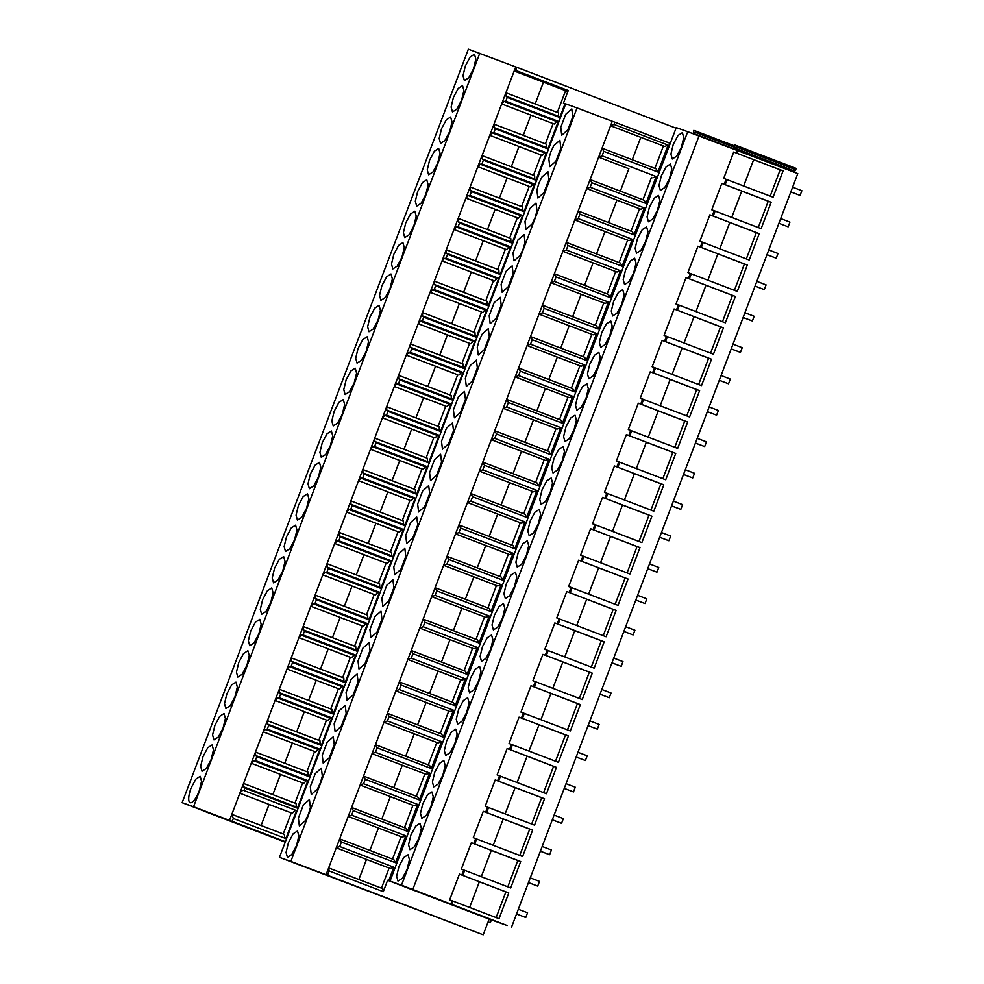 <?xml version="1.0" encoding="UTF-8"?>
<svg xmlns="http://www.w3.org/2000/svg" width="984" height="984" viewBox="0 0 984 984"><rect width="100%" height="100%" fill="white"/><g stroke="black" fill="none" stroke-linecap="round" stroke-linejoin="round"><path stroke-width="1.48" d="M366.491 859.438L390.39 868.54L366.503 859.401L358.865 879.499L382.764 888.638L383.293 891.652L329.173 870.963L327.524 875.28L290.846 861.406L577.054 107.933L565.689 103.874L279.468 857.347L483.193 934.8L327.524 875.28M389.111 868.085L381.484 888.146M326.048 874.764L328.644 867.937L329.173 870.963M366.503 859.401L336.27 847.851L328.644 867.937L358.865 879.499M670.264 143.381L614.852 122.2L614.004 124.439L668.124 145.128L657.902 172.052L603.782 151.364L602.085 155.841L656.205 176.53L645.971 203.454L591.851 182.753L590.154 187.231L644.274 207.919L634.053 234.844L579.933 214.155L578.223 218.62L632.355 239.321L622.122 266.233L568.002 245.545L566.304 250.022L620.424 270.711L610.203 297.635L556.071 276.947L555.222 279.173L554.373 281.412L608.493 302.1L598.272 329.025L544.152 308.336L542.455 312.814L596.575 333.502L586.341 360.427L532.221 339.726L530.524 344.203L584.644 364.892L574.422 391.817L520.302 371.128L518.605 375.605L572.725 396.294L562.491 423.218L508.371 402.517L506.674 406.995L560.794 427.683L550.573 454.608L496.453 433.919L494.743 438.384L548.875 459.085L538.642 485.998L484.522 465.309L482.824 469.786L536.944 490.475L526.711 517.399L472.591 496.711L471.742 498.937L470.893 501.176L525.013 521.864L514.792 548.789L460.672 528.101L458.974 532.578L513.094 553.266L502.861 580.191L448.741 559.49L447.043 563.967L501.163 584.656L490.942 611.581L436.822 590.892L435.125 595.369L489.245 616.058L479.011 642.982L424.891 622.282L423.194 626.759L477.314 647.447L467.092 674.372L412.972 653.684L411.263 658.148L465.383 678.849L455.161 705.762L401.041 685.073L399.344 689.55L453.464 710.239L443.231 737.164L389.111 716.475L388.262 718.701L387.413 720.94L441.533 741.629L431.312 768.553L377.192 747.865L375.494 752.342L429.614 773.03L419.381 799.955L365.261 779.254L363.563 783.731L417.683 804.42L407.462 831.345L353.342 810.656L351.632 815.133L405.765 835.822L395.531 862.747L341.411 842.046L339.677 838.872L348.201 816.449L402.321 837.15L378.422 828.011L369.91 850.434L339.677 838.872L336.27 847.851L339.714 846.523L393.834 867.211L390.39 868.54M383.293 891.652L387.61 880.274L388.717 880.68L393.834 867.211M390.033 881.098L676.254 127.625L687.718 131.708L401.497 885.182L390.033 881.098L413.538 890.089M341.411 842.046L339.714 846.523M413.514 890.151L388.717 880.68M351.632 815.133L348.201 816.449L612.269 121.278L577.054 107.933M507.166 925.489L489.159 919.105L483.193 934.8M489.159 919.105L387.61 880.274M401.497 885.182L507.154 925.514M451.816 904.247L453.009 901.11L449.651 899.856L459.43 874.112L461.816 875.022L463.735 869.991L461.336 869.093L471.361 842.722L473.747 843.62L474.706 841.111L475.653 838.602L473.267 837.691L483.279 811.32L485.678 812.231L487.584 807.2L485.186 806.302L495.21 779.931L497.596 780.829L498.556 778.319L499.503 775.81L497.117 774.9L507.129 748.529L509.527 749.439L511.434 744.408L509.048 743.51L519.06 717.139L521.446 718.037L522.406 715.528L523.353 713.019L520.966 712.109L530.991 685.737L533.377 686.648L535.284 681.629L532.898 680.719L542.91 654.348L545.308 655.258L547.215 650.227L544.816 649.329L554.841 622.958L557.227 623.856L558.186 621.347L559.133 618.838L556.747 617.927L566.759 591.556L569.158 592.466L571.064 587.436L568.666 586.538L578.69 560.167L581.077 561.064L582.036 558.555L582.983 556.046L580.597 555.136L590.609 528.765L593.008 529.675L594.914 524.644L592.528 523.746L602.54 497.375L604.926 498.273L606.845 493.255L604.447 492.344L614.471 465.973L616.857 466.883L617.817 464.374L618.764 461.865L616.378 460.955L626.39 434.584L628.788 435.494L630.695 430.463L628.296 429.565L638.321 403.194L640.707 404.092L641.666 401.583L642.614 399.073L640.227 398.163L650.239 371.792L652.638 372.702L654.544 367.672L652.146 366.774L662.171 340.402L664.557 341.3L665.516 338.791L666.463 336.282L664.077 335.372L674.089 309.001L676.488 309.911L678.394 304.88L676.008 303.982L686.02 277.611L688.406 278.509L690.325 273.49L687.927 272.593L697.951 246.209L700.337 247.119L701.297 244.61L702.244 242.101L699.858 241.191L709.87 214.82L712.268 215.73L714.175 210.699L711.776 209.801L721.801 183.43L724.187 184.328L725.146 181.819L726.094 179.309L723.707 178.399L733.72 152.028L736.118 152.938L737.065 150.429L699.021 136.026L412.8 889.499M450.844 903.902L452.037 900.766M496.133 917.592L505.887 891.91L508.789 892.943L499.011 918.687L453.009 901.11M469.614 907.457L479.38 881.738L459.43 874.112M508.789 892.943L461.816 875.022M505.887 891.91L479.368 881.775M462.787 875.366L464.694 870.336L463.735 869.991M758.258 227.525L768.246 201.228L771.149 202.261L725.159 184.672L727.065 179.654L773.067 197.23L783.079 170.859L736.118 152.938M771.149 202.261L761.136 228.632L714.175 210.699M746.327 258.927L756.327 232.618L759.23 233.651L713.228 216.074L715.134 211.043M759.23 233.651L749.205 260.022L702.244 242.101M734.408 290.317L744.396 264.019L747.299 265.053L701.309 247.464L703.216 242.445M747.299 265.053L737.287 291.424L690.325 273.49M722.477 321.719L732.477 295.409L735.38 296.442L689.378 278.853L691.285 273.835M735.38 296.442L725.356 322.813L678.394 304.88M710.559 353.108L720.546 326.811L723.449 327.844L677.447 310.255L679.366 305.237M723.449 327.844L713.437 354.215L666.463 336.282M698.628 384.51L708.628 358.201L711.53 359.234L665.528 341.645L667.435 336.626M711.53 359.234L701.506 385.605L654.544 367.672M686.709 415.9L696.697 389.59L699.599 390.623L653.597 373.047L655.504 368.016M699.599 390.623L689.587 416.995L642.614 399.073M674.778 447.289L684.766 420.992L687.668 422.025L641.679 404.436L643.585 399.418M687.668 422.025L677.656 448.397L630.695 430.463M662.847 478.691L672.847 452.382L675.75 453.415L629.748 435.838L631.654 430.808M675.75 453.415L665.725 479.786L618.764 461.865M650.928 510.081L660.916 483.784L663.819 484.817L617.829 467.228L619.736 462.209M663.819 484.817L653.806 511.188L606.845 493.255M638.997 541.483L648.997 515.173L651.9 516.206L605.898 498.617L607.804 493.599M651.9 516.206L641.875 542.578L594.914 524.644M627.079 572.872L637.066 546.563L639.969 547.608L593.967 530.019L595.886 524.989M639.969 547.608L629.957 573.979L582.983 556.046M615.148 604.274L625.148 577.965L628.038 578.998L582.048 561.409L583.955 556.39M628.038 578.998L618.026 605.369L571.064 587.436M603.229 635.664L613.216 609.354L616.119 610.388L570.117 592.811L572.024 587.78M616.119 610.388L606.095 636.759L559.133 618.838M591.298 667.054L601.286 640.756L604.188 641.789L558.199 624.2L560.105 619.182M604.188 641.789L594.176 668.161L547.215 650.227M579.367 698.456L589.367 672.146L592.27 673.179L546.268 655.602L548.174 650.572M592.27 673.179L582.245 699.55L535.284 681.629M567.448 729.845L577.436 703.548L580.339 704.581L534.349 686.992L536.255 681.974M580.339 704.581L570.326 730.952L523.353 713.019M555.517 761.247L565.517 734.937L568.42 735.971L522.418 718.381L524.324 713.363M568.42 735.971L558.395 762.342L511.434 744.408M543.598 792.637L553.586 766.327L556.489 767.372L510.487 749.783L512.406 744.753M556.489 767.372L546.477 793.744L499.503 775.81M531.668 824.038L541.667 797.729L544.558 798.762L498.568 781.173L500.475 776.155M544.558 798.762L534.546 825.133L487.584 807.2M519.749 855.428L529.736 829.118L532.639 830.152L486.637 812.575L488.544 807.544M532.639 830.152L522.615 856.523L475.653 838.602M507.818 886.818L517.805 860.52L520.708 861.554L474.719 843.964L476.625 838.946M520.708 861.554L510.696 887.925L464.694 870.336M511.557 927.088L797.778 173.602L738.037 150.773L737.077 153.283M398.975 866.461L396.626 876.178L397.991 881.086L402.345 878.281L407.093 869.364L409.442 859.647L408.077 854.739L403.723 857.544L398.975 866.461M625.566 269.96L623.216 279.665L624.582 284.585L628.936 281.781L633.684 272.851L636.033 263.146L634.655 258.238L630.314 261.031L625.566 269.96M637.484 238.571L635.135 248.275L636.513 253.183L640.855 250.391L645.615 241.461L647.964 231.757L646.586 226.837L642.245 229.641L637.484 238.571M530.155 521.114L527.805 530.831L529.183 535.739L533.525 532.947L538.285 524.017L540.622 514.312L539.257 509.392L534.915 512.197L530.155 521.114M470.524 678.099L468.175 687.804L469.553 692.711L473.894 689.919L478.654 680.989L481.004 671.285L479.626 666.365L475.284 669.169L470.524 678.099M482.455 646.697L480.106 656.414L481.483 661.322L485.825 658.517L490.573 649.6L492.923 639.883L491.557 634.975L487.203 637.78L482.455 646.697M494.374 615.308L492.025 625.012L493.402 629.932L497.744 627.128L502.504 618.198L504.853 608.493L503.476 603.573L499.134 606.378L494.374 615.308M422.825 803.67L420.476 813.387L421.853 818.294L426.195 815.49L430.943 806.572L433.292 796.856L431.927 791.948L427.573 794.752L422.825 803.67M419.024 837.962L421.373 828.257L419.996 823.337L415.654 826.142L410.894 835.072L408.544 844.776L409.922 849.696L414.264 846.892L419.024 837.962M446.674 740.878L444.325 750.595L445.703 755.503L450.045 752.699L454.805 743.781L457.142 734.064L455.776 729.156L451.422 731.961L446.674 740.878M434.743 772.28L432.406 781.985L433.772 786.905L438.126 784.1L442.874 775.171L445.223 765.466L443.846 760.546L439.504 763.35L434.743 772.28M466.724 712.379L469.073 702.674L467.695 697.767L463.353 700.559L458.606 709.489L456.256 719.193L457.622 724.113L461.976 721.309L466.724 712.379M542.086 489.724L539.736 499.429L541.102 504.349L545.456 501.545L550.204 492.615L552.553 482.91L551.175 478.003L546.833 480.795L542.086 489.724M565.935 426.933L563.586 436.65L564.964 441.558L569.306 438.753L574.053 429.836L576.403 420.119L575.037 415.211L570.683 418.016L565.935 426.933M577.854 395.543L575.505 405.248L576.882 410.168L581.224 407.364L585.984 398.434L588.334 388.729L586.956 383.809L582.614 386.614L577.854 395.543M589.785 364.142L587.436 373.858L588.813 378.766L593.155 375.962L597.915 367.044L600.252 357.327L598.887 352.42L594.533 355.224L589.785 364.142M518.224 552.516L515.887 562.221L517.252 567.141L521.606 564.336L526.354 555.407L528.703 545.702L527.326 540.782L522.984 543.586L518.224 552.516M514.423 586.808L516.772 577.091L515.407 572.184L511.053 574.988L506.305 583.906L503.956 593.623L505.333 598.53L509.675 595.726L514.423 586.808M562.135 461.225L564.484 451.521L563.106 446.601L558.764 449.405L554.004 458.335L551.655 468.04L553.033 472.947L557.375 470.155L562.135 461.225M609.834 335.642L612.183 325.938L610.806 321.018L606.464 323.822L601.704 332.752L599.367 342.457L600.732 347.377L605.086 344.572L609.834 335.642M669.464 178.67L671.814 168.965L670.436 164.045L666.094 166.85L661.334 175.779L658.997 185.484L660.362 190.404L664.704 187.6L669.464 178.67M657.533 210.072L659.883 200.355L658.517 195.447L654.163 198.251L649.415 207.169L647.066 216.886L648.444 221.794L652.786 218.989L657.533 210.072M621.765 304.253L624.114 294.548L622.737 289.628L618.395 292.433L613.635 301.35L611.285 311.067L612.663 315.975L617.005 313.183L621.765 304.253M673.265 144.377L670.916 154.094L672.293 159.002L676.635 156.198L681.395 147.28L683.732 137.563L682.367 132.655L678.013 135.46L673.265 144.377M290.846 861.406L279.468 857.347M288.41 842.71L286.061 852.427L287.426 857.335L291.781 854.53L296.528 845.613L298.878 835.896L297.5 830.988L293.158 833.792L288.41 842.71M513.144 273.786L512.172 265.877L506.083 271.264L501.127 284.327L502.098 292.223L508.187 286.848L513.144 273.786M501.213 305.175L500.241 297.279L494.152 302.666L489.196 315.716L490.167 323.625L496.256 318.238L501.213 305.175M535.05 217.71L536.993 210.994L536.022 203.098L529.933 208.473L524.976 221.535L525.948 229.444L532.037 224.057L535.05 217.71M523.119 249.112L525.062 242.384L524.091 234.487L518.014 239.875L513.045 252.937L514.017 260.834L520.106 255.446L523.119 249.112M365.076 663.585L370.033 650.522L369.062 642.614L362.973 648.001L358.016 661.064L358.988 668.96L365.076 663.585M353.145 694.975L358.102 681.912L357.131 674.015L351.054 679.403L346.085 692.465L347.057 700.362L353.145 694.975M381.866 598.272L382.837 606.181L388.926 600.793L393.883 587.731L392.911 579.834L386.823 585.209L381.866 598.272M369.935 629.674L370.919 637.571L376.995 632.183L381.964 619.12L380.98 611.224L374.904 616.611L369.935 629.674M320.378 782.821L322.334 776.105L321.362 768.196L315.274 773.584L310.304 786.646L311.288 794.543L317.365 789.156L320.378 782.821M308.459 814.211L310.403 807.495L309.431 799.598L303.343 804.974L298.386 818.036L299.357 825.945L305.446 820.558L308.459 814.211M341.227 726.376L346.183 713.314L345.212 705.405L339.123 710.792L334.166 723.855L335.138 731.752L341.227 726.376M329.296 757.766L334.252 744.704L333.281 736.807L327.192 742.194L322.235 755.245L323.207 763.154L329.296 757.766M453.415 409.91L454.399 417.806L460.475 412.419L465.444 399.356L464.46 391.46L458.384 396.847L453.415 409.91M441.496 441.299L442.468 449.196L448.556 443.821L453.513 430.758L452.542 422.862L446.453 428.237L441.496 441.299M479.22 340.402L477.277 347.118L478.249 355.015L484.325 349.627L489.294 336.577L488.322 328.668L482.234 334.056L479.22 340.402M467.289 371.792L465.346 378.508L466.318 386.417L472.406 381.029L477.363 367.967L476.391 360.07L470.303 365.445L467.289 371.792M412.776 538.002L417.733 524.939L416.761 517.043L410.672 522.43L405.716 535.481L406.687 543.389L412.776 538.002M400.845 569.392L405.814 556.341L404.842 548.432L398.754 553.82L393.784 566.882L394.768 574.779L400.845 569.392M429.565 472.701L430.537 480.598L436.625 475.211L441.582 462.148L440.611 454.251L434.534 459.639L429.565 472.701M417.647 504.091L418.618 511.988L424.707 506.612L429.664 493.55L428.692 485.641L422.603 491.028L417.647 504.091M550.769 152.028L548.826 158.744L549.798 166.653L555.886 161.265L560.843 148.203L559.871 140.306L553.783 145.681L550.769 152.028M538.851 183.418L536.895 190.146L537.879 198.042L543.955 192.655L548.924 179.592L547.94 171.696L541.864 177.083L538.851 183.418M567.805 129.863L572.774 116.813L571.802 108.904L565.714 114.292L560.757 127.354L561.729 135.251L567.805 129.863M687.718 131.708L699.021 136.026M315.089 595.086L367.659 615.184L367.819 618.592L315.249 598.493L315.089 595.086L243.552 783.461L296.11 803.559L296.27 806.966L243.7 786.868L243.54 783.461L231.83 814.321L261.092 825.502L269.099 804.42L292.396 813.325L269.087 804.445M261.092 825.502L284.388 834.42L284.536 836.88L285.889 838.577L296.516 810.619C295.458 810.041 294.093 810.939 292.396 813.325M283.244 833.977L291.252 812.919M733.855 149.211L734.827 144.992L736.721 145.669L796.302 168.448L794.223 172.249M243.7 786.868L244.868 788.098L243.946 790.521C242.888 789.955 241.51 790.853 239.825 793.227L269.099 804.42M243.946 790.521L296.516 810.619M231.83 814.321L233.319 818.479L285.889 838.577M233.319 818.479L232.224 821.369L229.506 820.398L231.818 814.321M205.644 811.665L182.138 802.673L468.359 49.2L515.727 66.924L514.177 70.996L515.678 70.418L568.248 90.516L563.463 103.123L565.665 103.923M565.05 103.689L559.798 117.502L507.24 97.416L505.788 101.229L558.358 121.327L556.636 121.524L504.066 101.426L501.668 103.923L482.074 155.57L511.323 166.751L519.011 146.505L489.761 135.325M546.71 147.674L494.14 127.576L493.98 124.169L546.551 144.267L546.71 147.674L547.879 148.904L558.358 121.327M547.879 148.904L495.309 128.806L493.857 132.619L546.428 152.717L544.718 152.926L492.148 132.828L489.749 135.325M511.323 166.751L534.62 175.656L534.779 179.063L535.948 180.293L546.428 152.717M535.948 180.293L483.378 160.195L481.939 164.02L534.496 184.106L532.787 184.315L480.217 164.217L477.818 166.714L470.143 186.96L499.405 198.153L507.092 177.907L477.83 166.714M499.405 198.153L522.701 207.058L522.861 210.465L524.029 211.695L534.496 184.106M524.029 211.695L471.459 191.597L470.008 195.41L522.578 215.508L520.868 215.705L468.298 195.607L465.887 198.104L458.212 218.362L487.474 229.543L495.161 209.297L465.912 198.116M487.474 229.543L510.77 238.448L510.93 241.855L512.098 243.085L522.578 215.508M512.098 243.085L459.528 222.987L458.077 226.8L510.647 246.898L508.937 247.107L456.367 227.009L453.968 229.506L338.963 532.307L368.213 543.488L375.9 523.254L346.651 512.061M498.999 273.257L446.441 253.159L446.281 249.752L498.851 269.837L498.999 273.257L500.167 274.487L510.647 246.898M500.167 274.487L447.609 254.389L446.158 258.202L498.728 278.3L497.006 278.497L444.448 258.398L442.037 260.895L471.311 272.088L463.624 292.334L434.362 281.141L434.51 284.548L435.678 285.778L434.227 289.591L486.797 309.689L485.087 309.898L432.517 289.8L430.119 292.297L459.38 303.49L451.693 323.724L422.443 312.543L422.579 315.95L423.76 317.18L422.308 320.993L474.878 341.091L473.156 341.288L420.586 321.19L418.188 323.687L447.462 334.88L439.774 355.126L410.512 343.933L410.66 347.34L411.829 348.57L410.377 352.383L462.947 372.481L461.238 372.69L408.668 352.592L406.269 355.089L435.531 366.269L427.843 386.515L398.594 375.334L398.729 378.729L399.898 379.959L398.458 383.785L451.016 403.871L449.307 404.08L396.737 383.981L394.338 386.478L423.612 397.671L415.924 417.905L386.663 406.724L386.81 410.131L387.979 411.361L386.527 415.174L439.098 435.272L437.388 435.469L384.818 415.371L382.407 417.868L411.681 429.061L403.993 449.307L374.732 438.126L374.879 441.521L376.048 442.751L374.596 446.564L427.167 466.662L425.457 466.871L372.887 446.773L370.488 449.27L399.762 460.463L392.062 480.696L362.813 469.516L362.961 472.923L364.129 474.153L362.678 477.966L415.248 498.064L413.526 498.261L360.968 478.162L358.557 480.659L387.831 491.852L380.144 512.098L350.882 500.905L351.03 504.312L352.198 505.542L350.747 509.355L403.317 529.453L401.607 529.663L349.037 509.564L346.639 512.061M463.624 292.334L486.92 301.239L487.08 304.646L488.248 305.876L498.728 278.3M488.248 305.876L435.678 285.778M451.693 323.724L474.989 332.629L475.149 336.048L476.317 337.266L486.797 309.689M476.317 337.266L423.76 317.18M439.774 355.126L463.07 364.031L463.23 367.438L464.399 368.668L474.878 341.091M464.399 368.668L411.829 348.57M427.843 386.515L451.139 395.42L451.299 398.827L452.468 400.058L462.947 372.481M452.468 400.058L399.898 379.959M415.924 417.905L439.221 426.822L439.381 430.229L440.549 431.459L451.016 403.871M440.549 431.459L387.979 411.361M403.993 449.307L427.29 458.212L427.45 461.619L428.618 462.849L439.098 435.272M428.618 462.849L376.048 442.751M392.062 480.696L415.371 489.601L415.519 493.021L416.687 494.251L427.167 466.662M416.687 494.251L364.129 474.153M380.144 512.098L403.44 521.003L403.6 524.411L404.768 525.64L415.248 498.064M404.768 525.64L352.198 505.542M368.213 543.488L391.509 552.393L391.669 555.812L392.837 557.03L403.317 529.453M392.837 557.03L340.267 536.944L338.828 540.757L391.398 560.855L389.676 561.052L337.106 540.954L334.708 543.451L327.032 563.697L356.294 574.89L363.982 554.644L334.72 543.463M356.294 574.89L379.59 583.795L379.75 587.202L380.919 588.432L391.398 560.855M380.919 588.432L328.349 568.334L326.897 572.147L379.467 592.245L377.758 592.454L325.187 572.356L322.789 574.841L315.114 595.099M367.819 618.592L368.988 619.822L379.467 592.245M368.988 619.822L316.418 599.723L314.978 603.549L367.536 623.635L365.827 623.844L313.256 603.745L310.858 606.242L340.132 617.435L332.444 637.669L303.183 626.488L303.33 629.895L304.499 631.125L303.047 634.938L355.618 655.036L353.896 655.233L301.338 635.135L298.927 637.632L328.201 648.825L320.513 669.071L291.252 657.89L291.399 661.285L292.568 662.515L291.116 666.328L343.687 686.426L341.977 686.635L289.407 666.537L287.008 669.034L316.282 680.227L308.582 700.46L279.333 689.28L279.481 692.687L280.649 693.917L279.198 697.73L331.768 717.828L330.046 718.025L277.488 697.927L275.077 700.423L304.351 711.616L296.664 731.862L267.402 720.669L267.55 724.076L268.718 725.306L267.267 729.119L319.837 749.218L318.127 749.427L265.557 729.329L263.159 731.825L292.42 743.018L284.733 763.252L255.483 752.071L255.619 755.478L256.787 756.708L255.348 760.521L307.906 780.62L306.196 780.816L253.626 760.718L251.227 763.215L280.502 774.408L272.814 794.654M332.444 637.669L355.741 646.586L355.901 649.994L357.069 651.224L367.536 623.635M357.069 651.224L304.499 631.125M320.513 669.071L343.81 677.976L343.969 681.383L345.138 682.613L355.618 655.036M345.138 682.613L292.568 662.515M308.582 700.46L331.879 709.366L332.038 712.785L333.207 714.015L343.687 686.426M333.207 714.015L280.649 693.917M296.664 731.862L319.96 740.768L320.12 744.175L321.288 745.405L331.768 717.828M321.288 745.405L268.718 725.306M284.733 763.252L308.029 772.157L308.189 775.564L309.357 776.794L319.837 749.218M309.357 776.794L256.787 756.708M296.27 806.966L297.439 808.196L307.906 780.62M297.439 808.196L244.868 788.098M232.224 821.369L285.409 841.701M285.237 842.169L205.619 811.726M479.774 53.259L193.553 806.745L182.138 802.673M193.553 806.745L229.506 820.398M344.363 606.279L352.051 586.034L322.777 574.853L327.032 563.697M391.669 555.812L339.099 535.714L338.951 532.295L334.708 543.451M475.543 260.932L483.242 240.699L453.968 229.506L458.212 218.362M522.861 210.465L470.291 190.367L470.131 186.96L465.887 198.104M534.779 179.063L482.209 158.965L482.049 155.558L477.818 166.714M523.254 135.362L530.942 115.116L501.68 103.935L505.899 92.767L514.189 71.008L543.451 82.189L535.173 103.96L505.924 92.779M191.081 788.036A14.108 4.317 -69.1 0 0 190.109 802.661A14.108 4.317 -69.1 0 0 199.211 790.939L201.56 781.222L200.183 776.314L195.841 779.119L191.081 788.036M425.801 194.438L428.138 184.721L426.773 179.814L422.431 182.606L417.671 191.536L415.322 201.24L416.699 206.16L421.041 203.356L425.801 194.438M429.602 160.146L427.253 169.851L428.618 174.771L432.972 171.966L437.72 163.037L440.069 153.332L438.692 148.412L434.35 151.216L429.602 160.146M393.821 254.327L391.472 264.032L392.85 268.952L397.192 266.147L401.939 257.218L404.289 247.513L402.923 242.605L398.569 245.397L393.821 254.327M270.76 602.565L273.109 592.86L271.732 587.94L267.39 590.744L262.642 599.674L260.293 609.379L261.658 614.299L266.012 611.495L270.76 602.565M282.691 571.175L285.04 561.458L283.663 556.55L279.321 559.355L274.561 568.272L272.211 577.989L273.589 582.897L277.931 580.093L282.691 571.175M286.492 536.883L284.142 546.587L285.508 551.507L289.862 548.703L294.61 539.773L296.959 530.068L295.594 525.149L291.239 527.953L286.492 536.883M250.711 631.064L248.362 640.769L249.739 645.689L254.081 642.884L258.841 633.967L261.178 624.25L259.813 619.342L255.459 622.134L250.711 631.064M214.93 725.245L212.581 734.962L213.958 739.87L218.3 737.065L223.06 728.148L225.41 718.431L224.032 713.523L219.69 716.327L214.93 725.245M211.13 759.537L213.479 749.833L212.101 744.913L207.759 747.717L203.012 756.647L200.662 766.351L202.028 771.271L206.382 768.467L211.13 759.537M246.91 665.356L249.26 655.651L247.882 650.731L243.54 653.536L238.78 662.466L236.443 672.17L237.808 677.078L242.15 674.286L246.91 665.356M226.861 693.855L224.512 703.56L225.889 708.48L230.231 705.676L234.979 696.746L237.328 687.041L235.963 682.121L231.609 684.926L226.861 693.855M334.191 411.3L331.842 421.004L333.219 425.924L337.561 423.12L342.321 414.202L344.658 404.486L343.293 399.578L338.939 402.37L334.191 411.3M298.41 505.481L296.061 515.198L297.439 520.106L301.78 517.301L306.541 508.384L308.89 498.667L307.512 493.759L303.17 496.563L298.41 505.481M358.041 348.508L355.691 358.225L357.069 363.133L361.411 360.328L366.171 351.411L368.52 341.694L367.143 336.786L362.801 339.591L358.041 348.508M369.972 317.119L367.622 326.823L369 331.743L373.342 328.939L378.09 320.009L380.439 310.304L379.074 305.384L374.719 308.189L369.972 317.119M390.021 288.62L392.37 278.902L390.992 273.995L386.651 276.799L381.89 285.717L379.541 295.434L380.919 300.341L385.261 297.537L390.021 288.62M354.24 382.801L356.589 373.096L355.212 368.176L350.87 370.98L346.122 379.91L343.773 389.615L345.138 394.535L349.492 391.73L354.24 382.801M318.459 476.982L320.809 467.277L319.443 462.357L315.089 465.161L310.341 474.091L307.992 483.796L309.37 488.716L313.712 485.911L318.459 476.982M330.39 445.592L332.74 435.887L331.362 430.967L327.02 433.772L322.26 442.702L319.923 452.406L321.288 457.314L325.642 454.522L330.39 445.592M461.57 100.245L463.919 90.54L462.554 85.62L458.2 88.425L453.452 97.355L451.103 107.059L452.48 111.979L456.822 109.175L461.57 100.245M441.521 128.744L439.171 138.461L440.549 143.369L444.891 140.564L449.651 131.647L452 121.93L450.623 117.022L446.281 119.827L441.521 128.744M465.371 65.953L463.021 75.67L464.399 80.577L468.741 77.773L473.501 68.855L475.85 59.138L474.472 54.231L470.131 57.035L465.371 65.953M413.87 225.828L416.22 216.123L414.842 211.203L410.5 214.008L405.74 222.938L403.403 232.642L404.768 237.55L409.123 234.758L413.87 225.828M727.065 179.654L726.094 179.309M725.159 184.672L724.187 184.328M733.72 152.028L753.67 159.654L743.67 186.001M770.189 196.136L780.177 169.826L783.079 170.859M780.177 169.826L753.658 159.691M736.721 145.669L734.63 149.494M668.124 145.128L664.68 146.456L640.793 137.329L632.269 159.752L656.168 168.879L657.902 172.052M693.154 133.787L693.806 130.38L695.7 131.056L693.917 134.082M543.439 82.213L566.747 91.094L568.248 90.516M543.451 82.189L566.747 91.094M507.24 97.416L506.071 96.186L558.629 116.284L558.469 112.865L535.173 103.96M738.037 150.773L737.065 150.429M632.269 159.752L602.048 148.19L603.782 151.364M614.004 124.439L610.56 125.767L664.68 146.456M663.4 146.001L654.889 168.399M614.852 122.2L612.269 121.278M628.85 168.744L598.641 157.169L602.085 155.841M557.338 112.434L565.603 90.688M558.629 116.284L559.798 117.502M506.071 96.186L505.911 92.767M505.788 101.229L504.066 101.426M515.727 66.924L516.858 67.33L515.678 70.418M795.822 169.703L736.241 146.923M794.666 171.081L735.085 148.289M734.482 145.878L695.7 131.056M734.322 147.256L695.221 132.311M733.966 148.928L694.064 133.676M516.858 67.33L676.033 128.191M471.361 842.722L491.299 850.348L481.299 876.683M517.805 860.52L491.287 850.385M474.719 843.964L473.747 843.62M401.029 836.683L392.53 859.081M369.91 850.434L393.797 859.573L395.531 862.747M294.966 803.116L302.654 782.907L280.489 774.433L302.654 782.907M306.196 780.816L303.798 783.313M405.765 835.822L402.321 837.15M255.348 760.521L253.626 760.718M390.341 796.646L414.239 805.748L390.353 796.622L381.829 819.032L351.608 807.483L353.342 810.656M483.279 811.32L503.23 818.946L493.23 845.293M529.736 829.118L503.218 818.983M486.637 812.575L485.678 812.231M412.96 805.293L404.449 827.692M381.829 819.032L405.728 828.171L407.462 831.345M306.897 771.727L314.572 751.505L292.42 743.043L314.572 751.505M318.127 749.427L315.716 751.924M308.189 775.564L255.619 755.478M417.683 804.42L414.239 805.748M390.353 796.622L360.119 785.06L363.563 783.731M267.267 729.119L265.557 729.329M375.494 752.342L372.05 753.67L426.17 774.359L402.272 765.22L393.76 787.643L363.539 776.093L365.261 779.254M495.21 779.931L515.161 787.557L505.149 813.891M541.667 797.729L515.149 787.594M498.568 781.173L497.596 780.829M424.879 773.904L416.38 796.29M393.76 787.643L417.647 796.782L419.381 799.955M318.816 740.337L326.503 720.116L304.339 711.641L326.503 720.116M330.046 718.025L327.647 720.522M320.12 744.175L267.55 724.076M429.614 773.03L426.17 774.359M279.198 697.73L277.488 697.927M414.19 733.855L438.089 742.957L414.202 733.83L405.679 756.253L375.457 744.691L377.192 747.865M507.129 748.529L527.08 756.155L517.08 782.501M553.586 766.327L527.067 756.192M510.487 749.783L509.527 749.439M436.81 742.502L428.298 764.9M405.679 756.253L429.577 765.38L431.312 768.553M330.747 708.935L338.422 688.726L316.27 680.251L338.422 688.726M341.977 686.635L339.578 689.132M332.038 712.785L279.481 692.687M441.533 741.629L438.089 742.957M414.202 733.83L383.969 722.268L387.413 720.94M291.116 666.328L289.407 666.537M399.344 689.55L395.9 690.879L450.02 711.567L426.121 702.428L417.61 724.851L387.388 713.302L389.111 716.475M565.517 734.937L538.998 724.802L528.998 751.099M539.011 724.765L519.06 717.139M522.418 718.381L521.446 718.037M448.729 711.112L440.229 733.498M417.61 724.851L441.508 733.99L443.231 737.164M342.678 677.546L350.353 657.324L328.189 648.85M353.896 655.233L351.497 657.73L350.353 657.324M351.497 657.73L328.201 648.825M343.969 681.383L291.399 661.285M453.464 710.239L450.02 711.567M303.047 634.938L301.338 635.135M438.04 671.063L461.951 680.178L438.052 671.039L429.541 693.462L399.307 681.9L401.041 685.073M530.991 685.737L550.929 693.363L540.929 719.71M577.436 703.548L550.917 693.4M534.349 686.992L533.377 686.648M460.66 679.71L452.148 702.109M429.541 693.462L453.427 702.588L455.161 705.762M354.597 646.144L362.272 625.935L340.12 617.46M365.827 623.844L363.428 626.341L362.272 625.935M363.428 626.341L340.132 617.435M355.901 649.994L303.33 629.895M465.383 678.849L461.951 680.178M438.052 671.039L407.831 659.477L411.263 658.148M315.249 598.493L316.418 599.723M314.978 603.549L313.256 603.745M423.194 626.759L419.75 628.087L473.87 648.776L449.983 639.637L441.459 662.06L411.238 650.51L412.972 653.684M589.367 672.146L562.848 662.011L552.848 688.32M562.86 661.974L542.91 654.348M546.268 655.602L545.308 655.258M472.591 648.321L464.079 670.707M441.459 662.06L465.358 671.199L467.092 674.372M366.528 614.754L374.203 594.533L352.038 586.058L374.203 594.533M377.758 592.454L375.347 594.939M477.314 647.447L473.87 648.776M379.75 587.202L327.18 567.104L328.349 568.334M327.18 567.104L327.02 563.697M326.897 572.147L325.187 572.356M461.89 608.272L485.801 617.386L461.902 608.247L453.39 630.67L423.157 619.12L424.891 622.282M554.841 622.958L574.791 630.584L564.779 656.918M601.286 640.756L574.767 630.621M558.199 624.2L557.227 623.856M484.509 616.919L476.01 639.317M453.39 630.67L477.277 639.809L479.011 642.982M378.446 583.352L386.134 563.143L363.969 554.668L386.134 563.143M389.676 561.052L387.278 563.549M489.245 616.058L485.801 617.386M461.902 608.247L431.681 596.685L435.125 595.369M339.099 535.714L340.267 536.944M338.828 540.757L337.106 540.954M473.821 576.882L497.719 585.984L473.833 576.858L465.309 599.268L435.088 587.719L436.822 590.892M613.216 609.354L586.698 599.219L576.71 625.529M586.71 599.182L566.759 591.556M570.117 592.811L569.158 592.466M496.44 585.529L487.929 607.928M465.309 599.268L489.208 608.407L490.942 611.581M390.377 551.962L398.053 531.741L375.9 523.279M401.607 529.663L399.209 532.159L398.053 531.741M399.197 532.159L375.9 523.254M501.163 584.656L497.719 585.984M473.833 576.858L443.599 565.296L447.043 563.967M350.747 509.355L349.037 509.564M447.007 556.329L448.741 559.49M578.69 560.167L598.641 567.793L588.629 594.127M625.148 577.965L598.629 567.829M582.048 561.409L581.077 561.064M485.739 545.493L509.651 554.595L485.752 545.456L477.24 567.879L501.127 577.018L502.861 580.191M508.359 554.14L499.86 576.526M402.296 520.573L409.984 500.352L387.819 491.877L409.984 500.352M413.526 498.261L411.127 500.758M403.6 524.411L351.03 504.312M477.24 567.879L447.019 556.329M513.094 553.266L509.651 554.595M485.752 545.456L455.531 533.906L458.974 532.578M362.678 477.966L360.968 478.162M470.893 501.176L467.449 502.504L521.582 523.193L497.683 514.066L489.159 536.489L458.938 524.927L460.672 528.101M637.066 546.563L610.547 536.428L600.56 562.737M610.56 536.391L590.609 528.765M593.967 530.019L593.008 529.675M520.29 522.738L511.778 545.136M489.159 536.489L513.058 545.616L514.792 548.789M414.227 489.171L421.902 468.962L399.75 460.487M425.457 466.871L423.058 469.368L421.902 468.962M423.058 469.368L399.762 460.463M415.519 493.021L362.961 472.923M525.013 521.864L521.582 523.193M374.596 446.564L372.887 446.773M509.601 482.701L533.5 491.803L509.601 482.664L501.09 505.087L470.869 493.537L472.591 496.711M602.54 497.375L622.491 505.001L612.478 531.335M648.997 515.173L622.478 505.038M605.898 498.617L604.926 498.273M532.221 491.348L523.709 513.734M501.09 505.087L524.989 514.226L526.711 517.399M426.158 457.781L433.833 437.56L411.669 429.086L433.833 437.56M437.388 435.469L434.977 437.966M427.45 461.619L374.879 441.521M536.944 490.475L533.5 491.803M509.601 482.664L479.38 471.115L482.824 469.786M386.527 415.174L384.818 415.371M494.743 438.384L491.311 439.713L545.431 460.414L521.532 451.275L513.021 473.698L482.787 462.136L484.522 465.309M614.471 465.973L634.409 473.599L624.409 499.946M660.916 483.784L634.397 473.636M617.829 467.228L616.857 466.883M544.14 459.946L535.64 482.344M513.021 473.698L536.907 482.824L538.642 485.998M438.077 426.379L445.752 406.171L423.6 397.696M449.307 404.08L446.908 406.577L445.752 406.171M446.908 406.577L423.612 397.671M439.381 430.229L386.81 410.131M548.875 459.085L545.431 460.414M398.458 383.785L396.737 383.981M533.451 419.91L557.35 429.012L533.463 419.873L524.939 442.296L494.718 430.746L496.453 433.919M626.39 434.584L646.34 442.21L636.328 468.556M672.847 452.382L646.328 442.247M629.748 435.838L628.788 435.494M556.071 428.557L547.559 450.943M524.939 442.296L548.838 451.435L550.573 454.608M450.008 394.99L457.683 374.769L435.518 366.306L457.683 374.769M461.238 372.69L458.827 375.175M451.299 398.827L398.729 378.729M560.794 427.683L557.35 429.012M533.463 419.873L503.23 408.323L506.674 406.995M410.377 352.383L408.668 352.592M506.637 399.344L508.371 402.517M638.321 403.194L658.271 410.82L648.259 437.154M684.766 420.992L658.247 410.857M641.679 404.436L640.707 404.092M569.281 397.622L545.382 388.483L569.281 397.622L572.725 396.294M567.989 397.155L559.49 419.553M518.605 375.605L515.161 376.933L545.382 388.483L536.87 410.906L560.757 420.045L562.491 423.218M461.927 363.588L469.614 343.379L447.449 334.904M473.156 341.288L470.758 343.785L469.614 343.379M470.758 343.785L447.462 334.88M463.23 367.438L410.66 347.34M536.87 410.906L506.637 399.356M422.308 320.993L420.586 321.19M557.301 357.118L581.2 366.22L557.313 357.094L548.789 379.517L518.568 367.954L520.302 371.128M650.239 371.792L670.19 379.418L660.19 405.765M696.697 389.59L670.178 379.455M653.597 373.047L652.638 372.702M579.92 365.765L571.409 388.163M548.789 379.517L572.688 388.643L574.422 391.817M473.858 332.198L481.533 311.977L459.38 303.515L481.533 311.977M485.087 309.898L482.689 312.395M475.149 336.048L422.579 315.95M584.644 364.892L581.2 366.22M557.313 357.094L527.08 345.532L530.524 344.203M434.227 289.591L432.517 289.8M542.455 312.814L539.011 314.142L593.131 334.831L569.232 325.692L560.72 348.115L530.499 336.565L532.221 339.726M662.171 340.402L682.121 348.029L672.109 374.363M708.628 358.201L682.109 348.065M665.528 341.645L664.557 341.3M591.839 334.376L583.34 356.762M560.72 348.115L584.619 357.253L586.341 360.427M485.776 300.809L493.464 280.588L471.299 272.113M497.006 278.497L494.608 280.993L493.464 280.588M494.608 280.993L471.311 272.088M487.08 304.646L434.51 284.548M596.575 333.502L593.131 334.831M446.441 253.159L447.609 254.389M446.158 258.202L444.448 258.398M581.15 294.327L605.062 303.429L581.163 294.302L572.639 316.725L542.418 305.163L544.152 308.336M674.089 309.001L694.04 316.627L684.04 342.973M720.546 326.811L694.028 316.663M677.447 310.255L676.488 309.911M603.77 302.974L595.259 325.372M572.639 316.725L596.538 325.852L598.272 329.025M497.707 269.407L505.382 249.198L483.23 240.723M508.937 247.107L506.539 249.604L505.382 249.198M506.539 249.604L483.242 240.699M608.493 302.1L605.062 303.429M581.163 294.302L550.929 282.74L554.373 281.412M510.93 241.855L458.359 221.757L459.528 222.987M458.359 221.757L458.2 218.35M458.077 226.8L456.367 227.009M566.304 250.022L562.86 251.35L616.98 272.039L593.081 262.9L584.57 285.323L554.349 273.773L556.071 276.947M686.02 277.611L705.971 285.237L695.959 311.584M732.477 295.409L705.959 285.274M689.378 278.853L688.406 278.509M615.701 271.584L607.189 293.97M584.57 285.323L608.469 294.462L610.203 297.635M509.638 238.017L517.313 217.796L495.149 209.321M520.868 215.705L518.457 218.202L517.313 217.796M518.457 218.202L495.161 209.297M620.424 270.711L616.98 272.039M470.291 190.367L471.459 191.597M470.008 195.41L468.298 195.607M605 231.535L628.911 240.65L605.012 231.511L596.501 253.933L566.267 242.371L568.002 245.545M697.951 246.209L717.889 253.835L707.89 280.182M744.396 264.019L717.877 253.872M701.309 247.464L700.337 247.119M627.62 240.182L619.12 262.58M596.501 253.933L620.387 263.06L622.122 266.233M521.557 206.615L529.244 186.407L507.08 177.932L529.244 186.407M532.787 184.315L530.388 186.812M632.355 239.321L628.911 240.65M605.012 231.511L574.791 219.949L578.223 218.62M482.209 158.965L483.378 160.195M481.939 164.02L480.217 164.217M616.931 200.146L640.83 209.248L616.943 200.109L608.419 222.532L578.198 210.982L579.933 214.155M709.87 214.82L729.821 222.445L719.808 248.792M756.327 232.618L729.808 222.482M713.228 216.074L712.268 215.73M639.551 208.792L631.039 231.178M608.419 222.532L632.318 231.67L634.053 234.844M533.488 175.226L541.163 155.005L519.011 146.542M544.718 152.926L542.307 155.41L541.163 155.005M542.307 155.423L519.011 146.505M644.274 207.919L640.83 209.248M616.943 200.109L586.71 188.559L590.154 187.231M494.14 127.576L495.309 128.806M493.857 132.619L492.148 132.828M590.117 179.58L591.851 182.753M768.246 201.228L741.727 191.093L731.739 217.39M741.751 191.056L721.801 183.43M651.469 177.391L642.97 199.789M628.862 168.719L620.351 191.142L644.237 200.281L645.971 203.454M545.407 143.824L553.094 123.615L530.929 115.14L553.094 123.615M556.636 121.524L554.238 124.021M620.351 191.142L590.129 179.592M656.205 176.53L652.761 177.858M488.126 921.848L490.327 922.684L488.101 921.885M490.327 922.684L491.385 919.892M516.526 914.001L525.776 917.494L527.559 912.783L518.322 909.253M525.776 917.494L516.538 913.964M537.694 886.104L528.457 882.574L537.694 886.104L539.49 881.393L530.253 877.863M540.376 851.209L549.625 854.702L551.421 850.004L542.172 846.461M549.625 854.702L540.388 851.172M552.295 819.82L561.557 823.313L563.34 818.602L554.103 815.072M561.557 823.313L552.319 819.783M564.226 788.43L573.475 791.923L575.271 787.212L566.034 783.682M573.475 791.923L564.238 788.381M576.157 757.028L585.406 760.521L587.19 755.81L577.952 752.28M585.406 760.521L576.169 756.991M588.075 725.639L597.325 729.132L599.121 724.421L589.883 720.891M597.325 729.132L588.088 725.602M609.256 697.73L600.019 694.2L609.256 697.73L611.039 693.019L601.802 689.489M611.925 662.847L621.187 666.34L622.97 661.629L613.733 658.099M621.187 666.34L611.937 662.81M633.106 634.938L623.868 631.408L633.106 634.938L634.901 630.24L625.652 626.697M635.775 600.056L645.037 603.549L646.82 598.838L637.583 595.308M645.037 603.549L635.799 600.019M647.706 568.666L656.955 572.159L658.751 567.448L649.514 563.918M656.955 572.159L647.718 568.617M659.637 537.264L668.886 540.757L670.67 536.046L661.433 532.516M668.886 540.757L659.649 537.227M671.555 505.874L680.805 509.368L682.601 504.657L673.364 501.127M680.805 509.368L671.568 505.837M683.486 474.472L692.736 477.966L694.519 473.255L685.282 469.725M692.736 477.966L683.499 474.436M695.405 443.083L704.667 446.576L706.451 441.865L697.213 438.335M704.667 446.576L695.417 443.046M707.336 411.681L716.586 415.174L718.381 410.476L709.132 406.933M716.586 415.174L707.348 411.644M719.255 380.291L728.517 383.785L730.3 379.074L721.063 375.544M728.517 383.785L719.279 380.254M731.186 348.902L740.435 352.395L742.231 347.684L732.994 344.154M740.435 352.395L731.198 348.853M743.117 317.5L752.366 320.993L754.15 316.282L744.913 312.752M752.366 320.993L743.129 317.463M764.285 289.603L755.048 286.073L764.285 289.603L766.081 284.893L756.844 281.363M766.966 254.708L776.216 258.202L778 253.491L768.762 249.961M776.216 258.202L766.979 254.672M788.147 226.812L778.91 223.282L788.147 226.812L789.931 222.101L780.693 218.571M790.816 191.929L800.066 195.41L801.862 190.712L792.624 187.169M800.066 195.41L790.829 191.88"/></g></svg>
